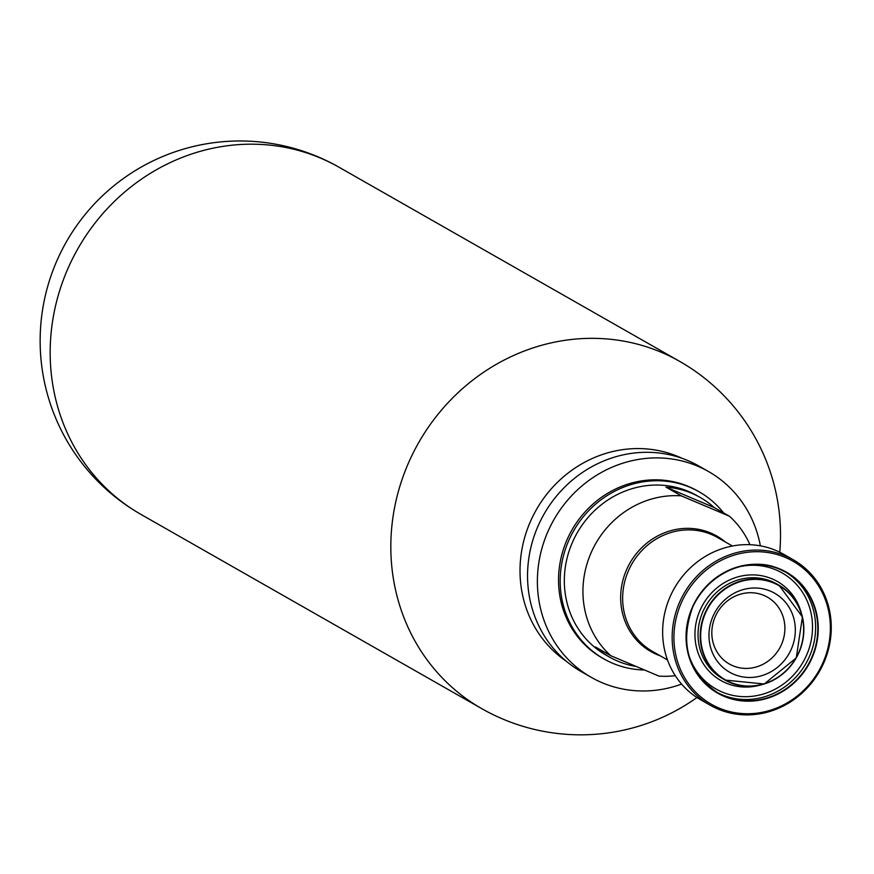<?xml version="1.0" encoding="UTF-8"?>
<svg xmlns="http://www.w3.org/2000/svg" width="874" height="874" viewBox="0 0 874 874"><rect width="100%" height="100%" fill="white"/><g stroke="black" fill="none" stroke-linecap="round" stroke-linejoin="round"><path stroke-width="1.31" d="M634.895 666.261A91.792 85.641 -60.3 0 1 609.353 656.997A91.792 85.641 -60.3 0 1 595.478 646.989L610.806 655.719L658.952 676.094A91.792 85.641 119.7 0 0 675.274 675.668M749.925 544.699A91.792 85.641 119.7 0 0 729.451 516.228L714.134 507.499L665.988 487.135A91.792 85.641 -60.3 0 1 691.826 493.318A91.792 85.641 -60.3 0 1 700.26 497.492A91.792 85.641 -60.3 0 1 714.134 507.499M665.988 487.135L681.305 495.864A91.792 85.641 119.7 0 0 591.185 552.576A91.792 85.641 119.7 0 0 610.806 655.719M700.26 497.492L696.982 495.624A91.792 85.641 119.7 0 0 688.537 491.45A91.792 85.641 119.7 0 0 574.731 537.412A91.792 85.641 119.7 0 0 606.075 655.129L609.353 656.997M681.305 495.864L729.451 516.228M682.157 458.358A117.149 109.294 119.7 0 0 678.53 456.741A117.149 109.294 119.7 0 0 535.303 511.574A117.149 109.294 119.7 0 0 566.45 661.367M760.391 545.846A118.438 110.495 119.7 0 0 708.53 471.545L698.687 465.929A118.438 110.495 119.7 0 0 687.794 460.554A118.438 110.495 119.7 0 0 540.962 519.855A118.438 110.495 119.7 0 0 581.396 671.724L591.239 677.339A118.438 110.495 119.7 0 0 681.6 684.091M708.53 471.545A118.438 110.495 119.7 0 0 697.638 466.159A118.438 110.495 119.7 0 0 550.806 525.46A118.438 110.495 119.7 0 0 591.239 677.339M723.606 512.907A96.173 89.716 119.7 0 0 699.145 491.822L697.507 490.893A96.173 89.716 119.7 0 0 688.657 486.523A96.173 89.716 119.7 0 0 569.433 534.669A96.173 89.716 119.7 0 0 602.262 657.991L603.901 658.92A96.173 89.716 119.7 0 0 643.723 669.965M699.145 491.822A96.173 89.716 119.7 0 0 690.307 487.452A96.173 89.716 119.7 0 0 571.083 535.609A96.173 89.716 119.7 0 0 603.901 658.92M793.188 559.71L783.672 554.291A83.751 78.136 119.7 0 0 775.97 550.478A83.751 78.136 119.7 0 0 672.128 592.419A83.751 78.136 119.7 0 0 700.719 699.812L710.234 705.242A83.751 78.136 119.7 0 0 819.594 671.166A83.751 78.136 119.7 0 0 793.188 559.71A83.751 78.136 119.7 0 0 785.486 555.908A83.751 78.136 119.7 0 0 681.644 597.838A83.751 78.136 119.7 0 0 710.234 705.242M785.355 557.437A82.353 76.836 119.7 0 0 674.215 644.422A82.353 76.836 119.7 0 0 796.88 696.316A82.353 76.836 119.7 0 0 785.355 557.437M770.475 591.163A45.459 42.411 119.7 0 0 709.12 639.178A45.459 42.411 119.7 0 0 776.844 667.834A45.459 42.411 119.7 0 0 770.475 591.163M763.876 595.402A38.467 35.889 119.7 0 0 716.177 614.662A38.467 35.889 119.7 0 0 729.309 663.989A38.467 35.889 119.7 0 0 779.542 648.333A38.467 35.889 119.7 0 0 767.405 597.15A38.467 35.889 119.7 0 0 763.876 595.402M779.761 552.215A199.851 199.851 0 0 0 679.611 361.344L338.959 167.196A199.851 186.457 119.7 0 0 320.583 158.118A199.851 186.457 119.7 0 0 72.815 258.18A199.851 186.457 119.7 0 0 141.042 514.458L481.683 708.606A199.851 199.851 0 0 0 696.949 697.507M679.611 361.344A199.851 186.457 119.7 0 0 661.236 352.266A199.851 186.457 119.7 0 0 413.468 452.339A199.851 186.457 119.7 0 0 481.683 708.606M725.311 541.956A66.5 62.043 119.7 0 0 710.649 532.987A66.5 62.043 119.7 0 0 625.882 571.367A66.5 62.043 119.7 0 0 660.383 655.893M732.423 546.01L717.39 537.444A65.572 61.169 119.7 0 0 711.36 534.462A65.572 61.169 119.7 0 0 630.078 567.292A65.572 61.169 119.7 0 0 652.452 651.37L667.496 659.946M780.209 569.105A69.592 64.927 119.7 0 0 686.287 642.609A69.592 64.927 119.7 0 0 789.943 686.461A69.592 64.927 119.7 0 0 780.209 569.105M779.958 569.356A69.243 64.6 119.7 0 0 694.12 604.032A69.243 64.6 119.7 0 0 717.751 692.82A69.243 64.6 119.7 0 0 808.166 664.644A69.243 64.6 119.7 0 0 786.327 572.503A69.243 64.6 119.7 0 0 779.958 569.356M716.669 692.186A69.243 64.6 119.7 0 0 805.97 663.399A69.243 64.6 119.7 0 0 785.223 571.891M688.657 654.692A66.795 62.316 119.7 0 0 790.959 677.678A66.795 62.316 119.7 0 0 776.014 569.914A66.795 62.316 119.7 0 0 738.738 566.887M801.327 613.045A56.996 53.183 119.7 0 0 772.07 578.861A56.996 53.183 119.7 0 0 695.3 627.871A56.996 53.183 119.7 0 0 760.282 685.063M771.851 581.538A54.549 50.9 119.7 0 0 704.215 608.861A54.549 50.9 119.7 0 0 722.842 678.814L725.027 680.059A54.549 50.9 119.7 0 0 796.258 657.86A54.549 50.9 119.7 0 0 779.051 585.263A54.549 50.9 119.7 0 0 774.036 582.783A54.549 50.9 119.7 0 0 706.4 610.107A54.549 50.9 119.7 0 0 725.027 680.059L764.215 684.003L796.28 657.882L802.419 616.978L779.051 585.263L776.866 584.018A54.549 50.9 119.7 0 0 771.851 581.538M774.003 583.166A54.199 50.572 119.7 0 0 700.85 640.424A54.199 50.572 119.7 0 0 781.585 674.586A54.199 50.572 119.7 0 0 774.003 583.166M338.959 167.196A199.851 199.851 0 0 0 60.841 252.258A199.851 199.851 0 0 0 141.042 514.458M786.327 572.503L779.969 569.356C756.13 556.814 711.84 566.636 692.765 606.906C679.535 643.482 687.871 672.117 717.751 692.82"/></g></svg>
